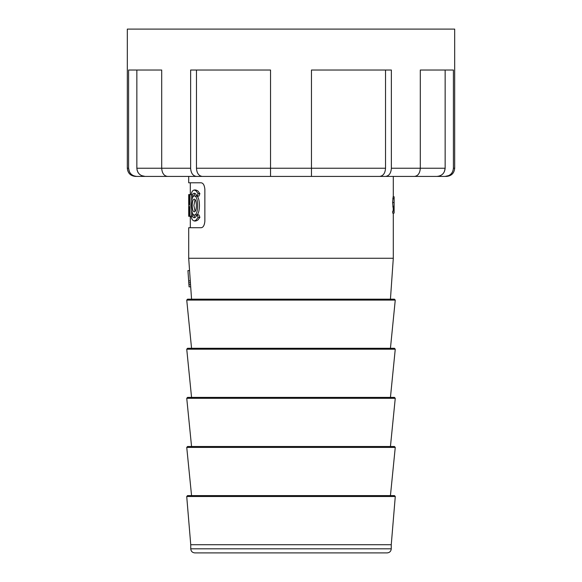<?xml version="1.0" encoding="UTF-8"?>
<svg xmlns="http://www.w3.org/2000/svg" width="582" height="582" viewBox="0 0 582 582"><rect width="100%" height="100%" fill="white"/><g stroke="black" fill="none" stroke-linecap="round" stroke-linejoin="round"><path stroke-width="0.87" d="M385.531 70.022L385.531 168.234C385.182 173.218 383.232 175.946 379.69 176.419L202.31 176.419C198.775 175.953 196.825 173.225 196.469 168.234L311.457 168.234L311.457 176.419L445.15 176.419C450.141 175.953 452.898 173.225 453.407 168.234L454.688 168.234L454.688 29.1L127.312 29.1L127.312 168.234L128.593 168.234L128.593 70.022L161.694 70.022L161.694 168.234L190.634 168.234L190.634 70.022L270.543 70.022L270.543 176.419L178.463 176.419M190.634 168.234C190.983 173.218 192.926 175.946 196.469 176.419L145.107 176.419C140.117 175.953 137.359 173.225 136.85 168.234L137.156 170.446M454.688 168.234C454.2 173.203 451.472 175.931 446.503 176.419L445.15 176.419L448.744 175.604M445.15 70.022L445.15 168.234C444.648 173.218 441.898 175.946 436.893 176.419L408.629 176.419M444.35 171.755L445.15 168.234L420.306 168.234C419.949 173.218 418.007 175.946 414.471 176.419L385.531 176.419C389.067 175.953 391.009 173.225 391.366 168.234L420.306 168.234L420.306 70.022L453.407 70.022L453.407 168.234M379.69 176.419L385.531 176.419M196.469 176.419L202.31 176.419M129.4 171.755L128.593 168.234C129.095 173.218 131.845 175.946 136.85 176.419L145.107 176.419L141.513 175.604M136.85 176.419L135.497 176.419C130.528 175.931 127.8 173.203 127.312 168.234M385.531 168.234L311.457 168.234L311.457 70.022L391.366 70.022L391.366 168.234M137.65 171.755L138.334 172.919M139.251 174.011L140.284 174.876M167.529 176.419C164 175.953 162.058 173.225 161.694 168.234L136.85 168.234L136.85 70.022M196.469 70.022L196.469 168.234M436.893 176.419L439.214 176.091M440.487 175.604L441.716 174.876M442.749 174.011L443.666 172.919M191.791 214.911L192.773 217.013L194.162 217.792L195.523 217.166L197.174 214.911L198.949 214.911L199.888 217.37L198.098 217.37L196.032 220.12L194.126 221L192.336 219.865L191.296 217.37L191.791 214.911L193.464 214.911L195.006 217.53M199.888 217.37L197.771 220.12L195.836 221L194.126 221M197.174 196.076L198.949 196.076L199.888 193.617L197.771 190.867L195.836 189.987L194.017 189.987L192.336 191.122L191.296 193.617L191.791 196.076L192.773 193.966L194.162 193.195L195.523 193.821L197.174 196.076L198.098 193.617L196.032 190.867L194.126 189.987M191.791 196.076L193.464 196.076L195.006 193.457M191.66 215.529L191.66 209.927M191.66 201.059L191.66 195.457M194.126 215.013L195.836 215.013C200.63 215.944 200.637 195.065 195.836 195.974L194.126 195.974C192.366 196.432 191.456 199.604 191.398 205.49C191.456 211.375 192.358 214.547 194.126 215.013C198.833 215.937 198.84 195.072 194.126 195.974M387.168 552.9L194.832 552.9C192.351 552.66 190.983 551.292 190.743 548.811L391.257 548.811C391.017 551.292 389.649 552.66 387.168 552.9M187.557 299.184L394.443 299.184L395.258 300.086L186.742 300.086L187.557 299.184M394.458 495.609L395.28 496.497L391.257 544.716L190.743 544.716L186.72 496.497L187.542 495.609L394.458 495.609L390.442 495.609L395.258 447.405L394.443 446.503L187.557 446.503L186.742 447.405L191.558 495.609M187.557 397.397L394.443 397.397L395.258 398.299L186.742 398.299L187.557 397.397M187.557 348.291L394.443 348.291L395.258 349.193L186.742 349.193L187.557 348.291M393.301 213.048L393.301 258.262L188.699 258.262L188.699 227.729L201.074 227.729C203.169 227.555 204.435 225.416 204.864 221.313L204.864 189.223C204.442 185.127 203.176 182.988 201.074 182.799L188.699 182.799L188.699 176.419M394.116 211.15L392.719 211.15L392.719 213.048L394.116 213.048L394.116 196.789L393.119 196.789L392.639 202.558L393.09 207.81L394.116 207.81M393.236 207.81L393.206 211.15M190.278 280.866L188.699 258.262M190.547 284.765L190.321 280.866L188.699 280.866L189.085 286.861L190.641 286.861M191.558 299.184L190.554 284.773M191.558 348.291L186.742 300.086M191.558 397.397L186.742 349.193M191.558 446.503L186.742 398.299M190.743 544.716L190.743 548.811M191.485 194.584L188.699 194.584L188.699 216.3L188.721 206.865L189.594 206.865L189.594 216.3L188.721 216.3M189.594 194.584L189.594 204.369L188.721 204.369L188.721 194.584M191.507 216.3L190.023 216.3L190.023 194.584M189.594 216.3L190.023 216.3M199.888 193.617L198.098 193.617M192.206 205.49C192.278 209.396 192.918 211.499 194.126 211.804C197.116 212.408 197.116 198.593 194.126 199.182C192.918 199.481 192.286 201.583 192.206 205.49M195.006 199.699L193.886 205.49L195.006 211.288M197.174 214.911L198.098 217.37M188.764 282.488L188.699 280.866M189.557 270.586L187.935 270.586L188.728 281.834M188.83 282.794L190.46 282.794M393.126 213.339L394.116 213.048M395.28 496.497L186.72 496.497M395.258 447.405L186.742 447.405M188.917 284.693L190.547 284.693M394.116 206.341L392.792 206.341M394.116 202.558L392.639 202.558M394.116 198.76L392.777 198.76M190.314 182.799L190.314 194.584M190.314 216.3L190.314 227.729M393.301 176.419L393.301 196.789M390.442 299.184L393.301 258.262M390.442 348.291L395.258 300.086M390.442 397.397L395.258 349.193M390.442 446.503L395.258 398.299M391.257 544.716L391.257 548.811M188.924 284.773L188.772 282.546"/></g></svg>
